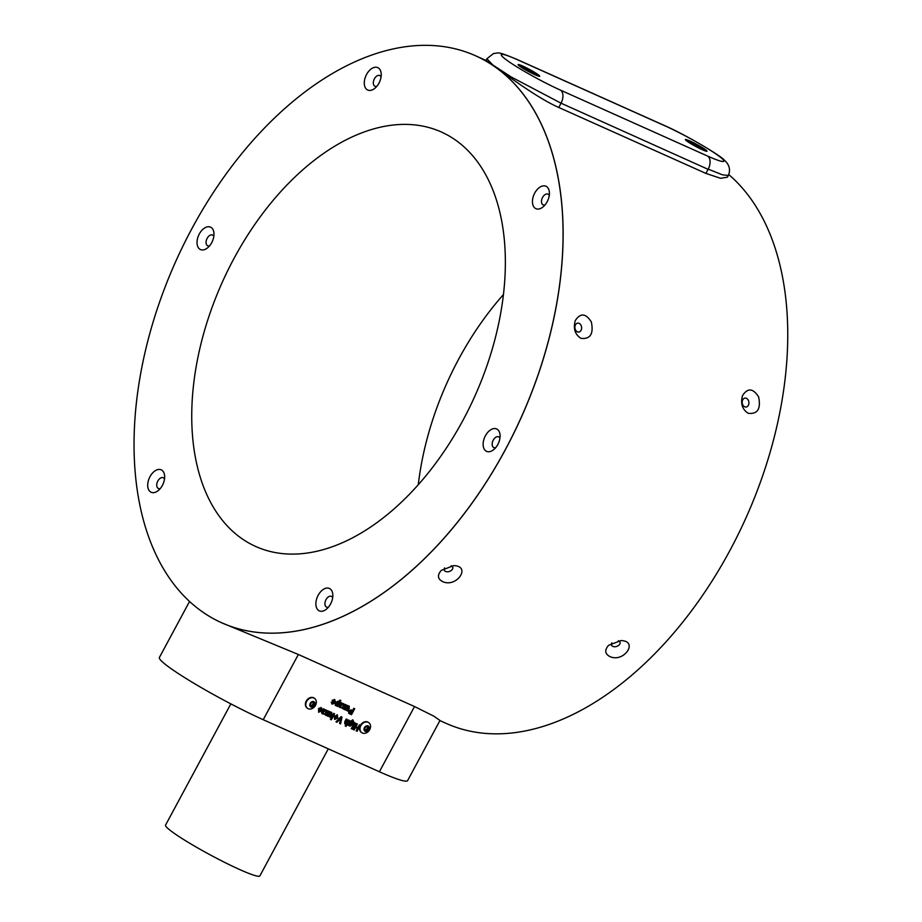 <?xml version="1.0" encoding="UTF-8"?>
<svg xmlns="http://www.w3.org/2000/svg" width="922" height="922" viewBox="0 0 922 922"><rect width="100%" height="100%" fill="white"/><g stroke="black" fill="none" stroke-linecap="round" stroke-linejoin="round"><path stroke-width="1.38" d="M318.159 595.289A12.286 7.491 -65.9 0 0 317.041 608.762A12.286 7.491 -65.9 0 0 326.411 609.177A12.286 7.491 -65.9 0 0 332.83 594.874A12.286 7.491 -65.9 0 0 327.241 588.04A12.286 7.491 -65.9 0 0 318.159 595.289M485.41 435.783A12.286 7.491 -65.9 0 0 484.292 449.245A12.286 7.491 -65.9 0 0 493.673 449.659A12.286 7.491 -65.9 0 0 500.081 435.357A12.286 7.491 -65.9 0 0 494.492 428.534A12.286 7.491 -65.9 0 0 485.41 435.783M534.725 193.078A12.286 7.491 -65.9 0 0 533.608 206.54A12.286 7.491 -65.9 0 0 542.989 206.966A12.286 7.491 -65.9 0 0 549.397 192.652A12.286 7.491 -65.9 0 0 543.807 185.829A12.286 7.491 -65.9 0 0 534.725 193.078M149.986 476.674A12.286 7.491 -65.9 0 0 148.868 490.147A12.286 7.491 -65.9 0 0 158.25 490.562A12.286 7.491 -65.9 0 0 164.658 476.259A12.286 7.491 -65.9 0 0 159.068 469.425A12.286 7.491 -65.9 0 0 149.986 476.674M366.564 74.463A12.286 7.491 -65.9 0 0 365.446 87.924A12.286 7.491 -65.9 0 0 374.816 88.339A12.286 7.491 -65.9 0 0 381.224 74.037A12.286 7.491 -65.9 0 0 375.646 67.214A12.286 7.491 -65.9 0 0 366.564 74.463M505.256 449.775A310.622 189.529 114.1 0 1 221.418 622.661A310.622 189.529 114.1 0 1 175.606 261.744A310.622 189.529 114.1 0 1 475.475 55.735A310.622 189.529 114.1 0 1 505.256 449.775M199.302 233.981A12.286 7.491 -65.9 0 0 198.184 247.442A12.286 7.491 -65.9 0 0 207.565 247.857A12.286 7.491 -65.9 0 0 213.973 233.554A12.286 7.491 -65.9 0 0 208.384 226.731A12.286 7.491 -65.9 0 0 199.302 233.981M463.109 420.04A227.077 138.554 -65.9 0 0 441.419 132.03A227.077 138.554 -65.9 0 0 222.121 282.593A227.077 138.554 -65.9 0 0 255.694 546.469A227.077 138.554 -65.9 0 0 463.109 420.04M354.451 722.71L355.396 723.136L353.057 727.493L352.112 727.066L354.451 722.71M334.502 699.567L335.47 701.723L333.407 700.328L334.375 703.474L332.151 704.12L331.228 702.184L332.577 703.267L333.372 702.933L332.093 700.282L334.905 699.798M334.444 701.446L333.407 700.328M333.188 700.167L334.156 703.313L331.701 703.866M332.254 702.46L332.577 703.267M346.13 704.881L343.791 709.237L341.128 707.324L339.446 707.358L339.019 706.252L340.898 702.541L341.843 702.956L340.414 706.782L343.042 703.498L343.987 703.924L342.546 707.727L345.185 704.454L346.13 704.881M343.157 708.234L339.342 707.278M341.601 702.852L339.93 706.194L340.414 706.782M343.745 703.809L342.546 707.727M353.76 708.303L354.705 708.73L351.501 714.688L348.804 713.363L348.77 711.173L350.844 709.848L352.573 710.516L353.76 708.303M354.463 708.615L351.282 714.538L348.804 713.363M352.365 721.776L353.045 722.998L352.584 724.588L349.945 726.19L349.277 725.049L348.009 725.234L350.083 721.373L352.919 719.932L353.76 722.11L351.904 720.681L350.913 722.018L352.573 721.891M352.826 721.096L351.904 720.681M352.146 721.615L352.838 722.848L352.365 724.438L349.945 726.19L349.069 724.899L348.954 725.649M341.013 716.682L341.981 717.12L340.587 723.897L339.596 723.447L340.679 718.434L336.991 722.283L335.988 721.834L341.013 716.682M333.649 713.386L334.594 713.812L331.39 719.771L330.445 719.344L333.649 713.386M325.697 714.504L322.216 713.766L321.559 712.522L323.438 708.811L324.383 709.237L322.942 713.052L325.581 709.767L326.526 710.194L325.074 714.008L327.725 710.724L328.67 711.15L326.319 715.507L323.657 713.593L321.974 713.628M324.141 709.122L322.458 712.464L322.942 713.052M326.284 710.09L325.074 714.008M361.539 732.494A6.108 4.806 -54.8 0 1 361.332 732.356A6.108 4.806 -54.8 0 1 360.444 725.395A6.108 4.806 -54.8 0 1 368.374 722.375A6.108 4.806 -54.8 0 1 368.57 722.525M307.337 708.2A6.108 4.806 -54.8 0 1 307.13 708.061A6.108 4.806 -54.8 0 1 306.231 701.1A6.108 4.806 -54.8 0 1 314.16 698.081A6.108 4.806 -54.8 0 1 314.367 698.242M475.556 55.769A310.622 189.529 114.1 0 1 475.625 55.804L485.975 60.437L495.218 66.972A310.622 189.529 114.1 0 1 505.302 449.798A310.622 189.529 114.1 0 1 221.568 622.73L298.359 654.482L414.52 706.54L433.697 716.106L439.99 720.462L407.593 780.634A74.982 7.03 -151.7 0 1 379.403 771.76L263.231 719.713A74.982 7.03 -151.7 0 1 193.366 682.948A74.982 7.03 -151.7 0 1 159.391 657.478L189.529 601.513M331.643 712.383L331.839 714.573L330.364 717.316L329.408 716.89L330.802 713.052L328.151 716.325L327.206 715.91L329.557 711.553L330.502 711.968L330.157 712.614L331.828 712.499M330.756 713.029L328.935 714.331L328.151 716.325M337.222 714.884L337.809 718.031L334.801 719.402L334.179 716.336L337.521 715.057M337.003 714.734L337.59 717.869L334.479 719.229M346.142 726.386L345.197 725.96L346.326 723.851L344.759 723.839L344.828 721.546L346.199 719.01L347.145 719.425L345.75 723.263L348.401 720.001L349.346 720.416L346.142 726.386L345.22 725.914M346.903 719.321L345.75 723.263M351.778 727.677L352.723 728.103L352.192 729.095L351.247 728.668L351.778 727.677M349.104 706.114L349.3 708.303L347.825 711.046L346.879 710.62L348.262 706.782L345.612 710.055L344.667 709.629L347.018 705.272L347.963 705.699L347.617 706.344L349.3 706.229M348.216 706.748L346.395 708.061L345.612 710.055M337.003 705.422L335.354 705.503L335.366 702.794L338.04 701.158L338.708 702.241L339.872 700.086L340.817 700.513L337.613 706.471L336.668 706.045L337.003 705.422L335.377 705.537M359.373 724.911L360.318 725.337L357.114 731.296L356.169 730.869L357.436 728.507L355.419 727.596L354.14 729.97L353.195 729.544L356.411 723.586L357.356 724.012L355.961 726.605L357.978 727.516L359.373 724.911M321.121 707.67L322.101 709.03L321.651 710.666L318.782 712.222L318.482 708.857L320.868 709.94L320.672 708.511L318.874 708.28L321.467 707.866M320.902 707.52L321.882 708.868L321.432 710.516L318.47 712.049M520.043 66.453A12.286 1.153 28.3 0 0 531.418 73.022A12.286 1.153 28.3 0 0 539.647 76.319A12.286 1.153 28.3 0 0 529.47 69.415A12.286 1.153 28.3 0 0 518.106 64.724A12.286 1.153 28.3 0 0 520.043 66.453M687.316 141.412A12.286 1.153 28.3 0 0 698.692 147.993A12.286 1.153 28.3 0 0 706.92 151.289A12.286 1.153 28.3 0 0 696.744 144.374A12.286 1.153 28.3 0 0 685.38 139.683A12.286 1.153 28.3 0 0 687.316 141.412M728.334 175.468L727.412 177.185L720.612 178.303L705.895 173.405L708.2 169.141L722.479 174.823L728.334 175.457C730.72 169.763 729.406 164.681 724.381 160.209C721.592 156.21 686.175 134.935 663.852 125.254L516.7 59.308A10.707 6.535 -65.9 0 1 517.38 59.7A42.85 4.022 28.3 0 0 508.01 61.059A42.85 4.022 28.3 0 0 560.611 90.183L707.75 156.129A42.85 4.022 28.3 0 0 717.109 154.758A42.85 4.022 28.3 0 0 664.52 125.634L517.38 59.7M516.7 59.308C495.725 50.618 499.401 53.246 493.558 53.499L486.885 58.743L492.763 64.943L511.157 76.941L561.049 103.195A10.707 6.535 -65.9 0 0 560.611 90.183M529.62 72.1L530.715 72.665M526.37 70.337L529.885 71.628M526.255 70.279L525.206 69.53L526.6 69.922M537.376 75.742A10.326 0.968 28.3 0 0 535.947 74.59A10.326 0.968 28.3 0 0 527.154 69.45A10.326 0.968 28.3 0 0 519.835 66.303M697.136 147.186L697.919 147.589M693.851 145.422L697.389 146.725M693.505 145.215L692.468 144.454L694.093 144.973M704.662 150.712A10.326 0.968 28.3 0 0 703.613 149.825A10.326 0.968 28.3 0 0 694.785 144.593A10.326 0.968 28.3 0 0 687.109 141.262M475.475 55.735L475.625 55.804A310.622 189.529 114.1 0 1 495.218 66.972C509.255 76.826 538.344 98.55 558.755 107.459L705.895 173.405M364.432 727.631A3.054 2.397 125.2 0 0 366.495 731.434A3.054 2.397 125.2 0 0 368.984 726.801A3.054 2.397 125.2 0 0 364.432 727.631M364.501 729.014L365.677 726.847L367.809 726.455L368.765 728.23L367.601 730.408L365.469 730.789L364.501 729.014M360.848 725.683A6.108 4.806 125.2 0 0 361.747 732.644A6.108 4.806 125.2 0 0 366.195 732.909A7.18 7.18 0 0 0 370.529 726.767A6.108 4.806 125.2 0 0 368.788 722.664A6.108 4.806 125.2 0 0 360.848 725.683M367.648 727.446L367.06 728.53A2.144 1.683 125.2 0 0 367.175 726.571L368.765 728.23M366.483 729.613L365.412 729.809A2.144 1.683 125.2 0 0 367.06 728.53L366.483 729.613L367.601 730.408M310.218 703.348A3.054 2.397 125.2 0 0 312.281 707.139A3.054 2.397 125.2 0 0 314.782 702.506A3.054 2.397 125.2 0 0 310.218 703.348M310.299 704.719L311.463 702.552L313.595 702.161L314.563 703.947L313.388 706.114L311.256 706.506L310.299 704.719M316.315 702.472A6.108 4.806 125.2 0 0 314.575 698.38A6.108 4.806 125.2 0 0 306.634 701.388A6.108 4.806 125.2 0 0 307.533 708.35A6.108 4.806 125.2 0 0 311.982 708.615A7.18 7.18 0 0 0 316.315 702.483M313.434 703.152L312.846 704.235A2.144 1.683 125.2 0 0 312.961 702.276L314.563 703.947M312.27 705.318L311.198 705.514A2.144 1.683 125.2 0 0 312.846 704.235L312.27 705.318L313.388 706.114M728.749 174.558A310.622 189.529 114.1 0 1 729.924 550.457A310.622 189.529 114.1 0 1 446.202 723.401L439.921 720.589M441.269 570.384L453.659 565.624C471.81 566.027 456.413 588.386 442.433 581.505C437.581 578.82 437.201 575.109 441.269 570.384M575.259 320.625C580.399 312.765 585.758 313.203 591.336 321.928C593.78 333.902 590.322 339.377 580.975 338.351C574.982 334.502 573.081 328.601 575.259 320.625M608.543 645.342L620.932 640.583C639.084 640.986 623.687 663.344 609.707 656.464C604.855 653.779 604.475 650.068 608.543 645.342M742.533 395.584C747.673 387.736 753.043 388.162 758.622 396.886C761.053 408.872 757.596 414.347 748.249 413.31C742.256 409.472 740.354 403.559 742.533 395.584M744.676 406.798A4.495 3.342 83 0 0 746.082 407.028A4.495 3.342 83 0 0 748.906 403.098A4.495 3.342 83 0 0 746.405 398.327A4.495 3.342 83 0 0 744.999 398.097A4.495 3.342 83 0 0 742.187 402.027A4.495 3.342 83 0 0 744.676 406.798M611.885 642.865A4.495 2.962 161.8 0 0 611.482 645.008A4.495 2.962 161.8 0 0 612.83 646.391A4.495 2.962 161.8 0 0 617.947 645.849A4.495 2.962 161.8 0 0 620.033 642.196A4.495 2.962 161.8 0 0 618.674 640.813A4.495 2.962 161.8 0 0 618.42 640.709M577.403 331.839A4.495 3.342 83 0 0 578.809 332.07A4.495 3.342 83 0 0 581.621 328.14A4.495 3.342 83 0 0 579.131 323.357A4.495 3.342 83 0 0 577.725 323.138A4.495 3.342 83 0 0 574.902 327.056A4.495 3.342 83 0 0 577.403 331.839M444.611 567.906A4.495 2.962 161.8 0 0 444.208 570.05A4.495 2.962 161.8 0 0 445.557 571.421A4.495 2.962 161.8 0 0 450.674 570.879A4.495 2.962 161.8 0 0 452.748 567.237A4.495 2.962 161.8 0 0 451.4 565.854A4.495 2.962 161.8 0 0 451.146 565.751M328.278 748.86L259.866 875.9A53.557 5.025 -151.7 0 1 210.331 854.936A53.557 5.025 -151.7 0 1 165.557 825.121L230.846 703.878M328.428 711.046L326.319 715.507M326.111 715.357L325.397 715.046M330.26 711.865L330.157 712.614M331.424 712.233L331.62 714.423L330.364 717.316M330.145 717.166L329.442 716.855M327.932 716.175L327.229 715.864M334.352 713.697L331.39 719.771M331.171 719.621L330.468 719.298M336.772 715.737L334.905 716.601L335.239 718.561L336.887 717.547L336.772 715.726L335.124 716.763L335.239 718.561M341.751 717.016L340.587 723.897M340.379 723.747L339.607 723.401M336.991 722.283L340.679 718.434M336.772 722.133L336.023 721.799M344.655 723.758L346.326 723.851M349.104 720.312L345.923 726.225M352.7 719.782L353.841 721.972M353.541 721.961L352.78 721.465M351.351 720.739L351.247 721.396M351.028 721.246L350.913 722.018M348.747 725.499L348.032 725.188M351.582 722.456L349.899 723.344L349.945 725.095M349.899 723.344L349.922 725.084M350.141 725.234L351.616 724.208L351.639 722.491L350.118 723.493M352.481 727.988L352.192 729.095M351.974 728.945L351.27 728.622M349.703 713.824L348.585 713.213M352.031 711.507L349.507 711.427L349.645 712.522L351.086 713.271L352.031 711.507L349.726 711.577L350.591 713.04M347.721 705.595L347.617 706.344M348.885 705.964L349.081 708.154L347.825 711.046M347.606 710.897L346.903 710.574M345.404 709.905L344.69 709.594M345.888 704.777L343.791 709.237M343.572 709.087L342.869 708.776M340.575 700.397L337.613 706.471M337.394 706.321L336.691 705.998M337.602 701.953L336.104 703.048L336.138 704.811M336.104 703.048L336.092 704.788M336.311 704.938L337.798 703.947L337.809 702.103L336.311 703.209M334.283 699.418L335.47 701.723M335.251 701.561L334.467 701.354M334.225 701.296L333.833 700.259L334.225 701.296M332.035 702.31L332.369 703.117L332.035 702.31M360.076 725.234L357.114 731.296M356.895 731.146L356.192 730.835M355.419 727.596L357.436 728.507M355.201 727.446L354.14 729.97M353.933 729.821L353.23 729.498M357.114 723.897L355.961 726.605M355.166 723.021L353.057 727.493M352.838 727.331L352.135 727.02M320.453 708.361L319.738 708.857M319.519 708.707L318.874 708.269M320.487 710.62L319.058 709.975L319.185 711.369L320.487 710.62L318.839 709.825L319 711.231M503.504 294.51A227.077 138.554 -65.9 0 0 458.683 359.142A227.077 138.554 -65.9 0 0 418.288 484.672M381.074 76.906A5.889 3.596 -65.9 0 0 379.783 75.523A5.889 3.596 -65.9 0 0 374.413 78.808A5.889 3.596 -65.9 0 0 374.966 86.276A5.889 3.596 -65.9 0 0 376.856 86.322M213.823 236.424A5.889 3.596 -65.9 0 0 212.533 235.041A5.889 3.596 -65.9 0 0 207.15 238.325A5.889 3.596 -65.9 0 0 207.715 245.794A5.889 3.596 -65.9 0 0 209.605 245.84M164.508 479.129A5.889 3.596 -65.9 0 0 163.217 477.746A5.889 3.596 -65.9 0 0 157.835 481.03A5.889 3.596 -65.9 0 0 158.4 488.499A5.889 3.596 -65.9 0 0 160.29 488.533M549.247 195.522A5.889 3.596 -65.9 0 0 547.956 194.139A5.889 3.596 -65.9 0 0 542.574 197.423A5.889 3.596 -65.9 0 0 543.139 204.891A5.889 3.596 -65.9 0 0 545.029 204.938M499.92 438.227A5.889 3.596 -65.9 0 0 498.641 436.844A5.889 3.596 -65.9 0 0 493.258 440.128A5.889 3.596 -65.9 0 0 493.823 447.596A5.889 3.596 -65.9 0 0 495.702 447.643M332.669 597.744A5.889 3.596 -65.9 0 0 331.39 596.361A5.889 3.596 -65.9 0 0 326.008 599.646A5.889 3.596 -65.9 0 0 326.572 607.114A5.889 3.596 -65.9 0 0 328.451 607.16M298.359 654.482L263.231 719.713M414.52 706.54L379.403 771.76M664.52 125.634A10.707 6.535 -65.9 0 0 663.852 125.254M708.2 169.141A10.707 6.535 -65.9 0 0 707.75 156.129M708.096 169.325L561.049 103.195M558.755 107.459L560.956 103.391M485.963 60.46L486.885 58.754"/></g></svg>
